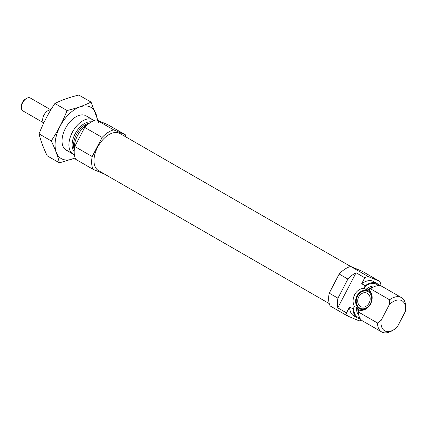 <?xml version="1.0" encoding="UTF-8"?>
<svg xmlns="http://www.w3.org/2000/svg" width="427" height="427" viewBox="0 0 427 427"><rect width="100%" height="100%" fill="white"/><g stroke="black" fill="none" stroke-linecap="round" stroke-linejoin="round"><path stroke-width="0.64" d="M353.092 308.94A19.818 11.566 120 0 0 357.276 317.88L353.791 315.868A19.818 11.566 120 0 1 349.606 306.928L353.092 308.94L354.527 306.527L356.529 307.435L358.434 309.228L358.408 312.004L377.489 322.999L381.162 320.309A17.342 10.12 120 0 0 393.593 329.852A17.342 10.12 120 0 0 397.233 327.055L405.469 311.24A17.342 10.12 120 0 0 405.634 308.956L405.65 306.538A19.818 11.566 120 0 0 401.465 297.598L382.378 286.602A19.818 11.566 120 0 0 372.168 287.681A19.818 11.566 120 0 0 370.492 288.791L368.352 290.179L365.907 289.421L364.017 288.3L365.176 285.727L361.69 283.72L364.781 277.78A24.771 14.454 120 0 1 368.122 276.509L379.8 281.409A24.771 14.454 120 0 1 380.857 284.526L380.195 285.796M358.408 312.004A19.818 11.566 120 0 0 362.592 320.939L381.674 331.939A19.818 11.566 120 0 0 391.89 330.861L393.593 329.852M358.434 309.879A11.337 9.18 -67.2 0 0 366.718 308.486A11.337 9.18 -67.2 0 0 372.018 295.863A11.337 9.18 -67.2 0 0 368.805 289.96M381.162 320.309L389.392 304.488L389.573 299.786L370.492 288.791M379.368 285.684A19.818 11.566 120 0 0 377.062 283.539L373.577 281.532A19.818 11.566 120 0 0 361.69 283.72M349.606 306.928L346.51 312.868A24.771 14.454 120 0 0 347.567 315.985L359.246 320.89A24.771 14.454 120 0 0 361.466 320.133M379.8 281.409L362.368 271.369L350.69 266.464A24.771 14.454 120 0 0 339.177 274.033L347.888 279.055L337.938 298.174A24.771 14.454 120 0 0 337.8 307.846L346.51 312.868M339.177 274.033L329.222 293.152L337.938 298.174M329.222 293.152A24.771 14.454 120 0 0 330.14 305.94L347.567 315.985M337.8 307.846L356.065 272.757A24.771 14.454 120 0 0 347.888 279.055M356.065 272.757L364.781 277.78M350.69 266.464L368.122 276.509M377.062 283.539A19.818 11.566 120 0 0 365.176 285.727M357.276 317.88A19.818 11.566 120 0 0 360.287 318.793M401.465 297.598A19.818 11.566 120 0 0 389.573 299.786M377.489 322.999A19.818 11.566 120 0 0 381.674 331.939M405.634 308.956A17.342 10.12 120 0 0 389.392 304.488M94.009 120.579A19.818 11.566 120 0 0 92.883 119.773A19.818 11.566 120 0 0 72.275 132.439A19.818 11.566 120 0 0 73.097 154.11A19.818 11.566 120 0 0 74.357 154.675M89.595 123.072A19.818 11.566 120 0 0 77.586 135.503A19.818 11.566 120 0 0 74.303 149.615M126.205 137.115A24.771 14.454 120 0 0 125.335 134.772L107.908 124.727L96.23 119.822A24.771 14.454 120 0 0 84.711 127.39L74.757 146.509A24.771 14.454 120 0 0 75.675 159.303L93.107 169.343L104.786 174.248A24.771 14.454 120 0 0 104.807 174.243M125.335 134.772L113.657 129.867L96.23 119.822M113.657 129.867A24.771 14.454 120 0 0 102.138 137.435L84.711 127.39M102.138 137.435L92.189 156.554L74.757 146.509M92.189 156.554A24.771 14.454 120 0 0 93.107 169.343M350.668 266.469L119.918 133.491A21.425 12.506 120 0 0 97.634 147.192A21.425 12.506 120 0 0 98.52 170.624L329.27 303.597M364.017 288.3A11.337 9.18 -67.2 0 0 354.64 294.742A11.337 9.18 -67.2 0 0 354.527 306.527M372.088 296.386A9.906 8.022 -67.2 0 0 367.796 290.766A9.906 8.022 -67.2 0 0 356.988 295.884A9.906 8.022 -67.2 0 0 360.121 309.041A9.906 8.022 -67.2 0 0 367.135 308.171M358.728 296.888A7.43 6.021 -67.2 0 0 361.082 306.757A7.43 6.021 -67.2 0 0 369.504 302.236A7.43 6.021 -67.2 0 0 366.836 293.05A7.43 6.021 -67.2 0 0 358.728 296.888M357.49 296.178A9.191 7.446 -67.2 0 0 356.337 302.722A9.191 7.446 -67.2 0 0 365.955 308.107A9.191 7.446 -67.2 0 0 371.212 295.585A9.191 7.446 -67.2 0 0 360.634 292.49A9.191 7.446 -67.2 0 0 357.49 296.178M356.337 302.722L356.412 303.223A9.906 8.022 -67.2 0 0 360.457 309.169M368.127 290.92A9.906 8.022 -67.2 0 0 361.045 292.191L360.634 292.49M59.396 162.852L47.232 155.844C43.367 147.87 40.645 140.552 39.065 133.897C43.132 123.238 48.406 113.107 54.886 103.505C61.739 100.035 69.734 97.217 78.872 95.061L91.036 102.069C84.183 105.544 76.187 108.357 67.05 110.513C62.982 121.172 57.709 131.302 51.229 140.905C55.094 148.879 57.816 156.197 59.396 162.852L75.152 158.054M99.027 123.312L91.036 102.069M54.886 103.505L67.05 110.513M39.065 133.897L51.229 140.905M85.24 115.429A19.818 11.566 120 0 0 75.787 116.886A19.818 11.566 120 0 0 62.027 140.766A19.818 11.566 120 0 0 70.258 151.083M97.126 120.2A29.602 17.272 120 0 0 89.75 106.766A29.602 17.272 120 0 0 56.551 135.065A29.602 17.272 120 0 0 75.077 157.835M50.84 109.84L30.338 98.023A7.43 4.334 120 0 0 26.511 98.429L25.465 99.048A5.914 3.448 120 0 0 21.361 106.174L21.35 107.385A7.43 4.334 120 0 0 22.919 110.903L43.767 122.917M26.511 98.429A7.43 4.334 120 0 0 21.35 107.385M50.744 109.995A7.43 4.334 120 0 0 44.034 114.895A7.43 4.334 120 0 0 43.794 122.859M375.461 286.186A16.968 9.901 120 0 0 365.907 289.421M378.306 285.663A18.948 11.059 120 0 0 364.551 286.923M353.716 307.739A18.948 11.059 120 0 0 359.737 317.885M356.529 307.435A16.968 9.901 120 0 0 358.76 315.163M373.556 286.939A16.968 9.901 120 0 0 367.471 290.008M357.858 308.481A16.968 9.901 120 0 0 358.461 313.135M372.168 287.681L370.609 288.604A17.55 10.243 120 0 0 368.352 290.179M358.434 309.228A17.55 10.243 120 0 0 358.418 309.751L358.408 311.203M91.341 121.93A17.55 10.243 120 0 0 75.093 133.875A17.55 10.243 120 0 0 74.191 151.697M89.686 123.008A16.968 9.901 120 0 0 76.396 134.574A16.968 9.901 120 0 0 74.293 149.722M66.212 150.144L73.097 154.11M85.998 115.802L92.883 119.773"/></g></svg>
